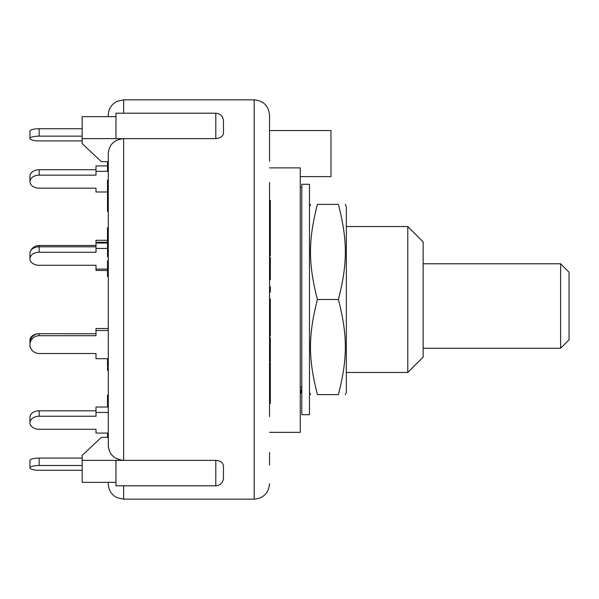 <?xml version="1.0" encoding="UTF-8"?>
<svg xmlns="http://www.w3.org/2000/svg" width="599" height="599" viewBox="0 0 599 599"><rect width="100%" height="100%" fill="white"/><g stroke="black" fill="none" stroke-linecap="round" stroke-linejoin="round"><path stroke-width="0.9" d="M423.141 263.792L560.604 263.792L560.604 348.266L423.141 348.266M560.604 348.266L569.05 339.82L569.05 272.238L560.604 263.792M300.271 390.121L301.522 390.121L301.806 387.044L301.522 390.121A16.892 16.892 0 0 1 300.271 394.082M301.806 387.044L300.271 387.044M309.481 184.305L309.481 414.695L301.806 414.695L301.806 184.305L309.481 184.305M345.279 204.394L346.342 206.677L346.342 392.323L345.279 394.606M338.42 394.606C347.66 394.606 347.66 394.606 338.42 394.606C347.66 394.606 347.66 394.606 338.42 394.606C347.66 358.239 347.66 335.867 338.42 299.5C347.66 263.133 347.66 240.761 338.42 204.394C347.66 204.394 347.66 204.394 338.42 204.394C347.66 204.394 347.66 204.394 338.42 204.394L317.41 204.394C308.163 240.761 308.163 263.133 317.41 299.5C308.163 335.867 308.163 358.239 317.41 394.606C308.163 394.606 308.163 394.606 317.41 394.606C308.163 394.606 308.163 394.606 317.41 394.606L338.42 394.606M317.41 204.394C308.163 204.394 308.163 204.394 317.41 204.394C308.163 204.394 308.163 204.394 317.41 204.394M338.42 299.5L317.41 299.5M107.513 191.98L95.997 191.98L95.997 188.183L39.167 188.183A9.217 6.514 0 0 1 29.95 181.662A9.217 6.514 0 0 1 39.167 175.148L39.167 169.719A9.217 6.514 180 0 0 29.95 176.233L29.95 181.662M108.284 171.344L95.997 171.344L95.997 175.148L39.167 175.148M107.513 165.916L95.997 165.916L95.997 171.344M95.997 169.719L39.167 169.719M107.513 243.029L95.997 243.029L95.997 252.254L39.167 252.254L39.167 246.825A9.217 6.514 180 0 0 29.95 253.34L29.95 258.775A9.217 6.514 0 0 1 39.167 252.254M107.513 248.458L95.997 248.458M95.997 246.825L39.167 246.825L39.167 245.478A9.217 8.903 180 0 0 30.871 250.502M107.513 269.093L95.997 269.093L95.997 270.463L107.513 270.463M95.997 269.093L95.997 265.29L39.167 265.29A9.217 6.514 0 0 1 29.95 258.775M30.871 348.498A9.217 6.514 0 0 1 29.95 345.66A9.217 6.514 0 0 1 29.972 345.219M29.95 344.62A9.217 8.903 0 0 1 39.167 335.717L39.167 333.71L95.997 333.733L39.167 333.71A9.217 8.903 180 0 0 29.95 342.628L29.95 344.62A9.217 8.903 0 0 0 39.167 353.522L95.997 353.522L95.997 355.971M39.167 333.71A9.217 6.514 180 0 0 29.95 340.225L29.95 345.66M39.167 458.078A9.217 2.389 180 0 0 29.95 460.466L29.95 467.886A9.217 2.389 0 0 1 39.167 465.498L39.167 458.078L82.168 458.078M82.168 470.267L39.167 470.267A9.217 2.389 0 0 1 29.95 467.886M82.168 465.498L39.167 465.498M39.167 128.733A9.217 2.389 180 0 0 29.95 131.114L29.95 138.534A9.217 2.389 0 0 1 39.167 136.153L39.167 128.733L82.168 128.733M82.168 140.922L39.167 140.922A9.217 2.389 0 0 1 29.95 138.534M82.168 136.153L39.167 136.153M108.284 407.021L95.997 407.021L95.997 416.253L39.167 416.253L39.167 410.817A9.217 6.514 180 0 0 29.95 417.338L29.95 422.767A9.217 6.514 0 0 1 39.167 416.253M108.284 412.449L95.997 412.449M95.997 410.817L39.167 410.817M223.472 132.559L223.472 120.893L223.472 132.559C223.524 135.913 220.964 137.935 215.797 138.624L123.641 138.624C114.199 139.627 109.078 144.561 108.284 153.441L108.284 445.559L108.284 433.084L95.997 433.084L95.997 429.281L39.167 429.281A9.217 6.514 0 0 1 29.95 422.767M108.284 328.537L95.997 328.537L95.997 335.717L39.167 335.717M108.284 330.521L95.997 330.521M108.284 358.711L95.997 358.711L95.997 353.522M107.513 242.273L95.997 242.273L95.997 243.029M107.513 240.289L95.997 240.289L95.997 242.273M95.997 245.478L39.167 245.478M123.641 113.211L123.641 99.831L117.209 101.246L114.229 103.058C110.373 106.188 108.389 110.231 108.284 115.195L108.284 116.64M108.284 396.598L107.513 396.598L107.513 395.055L108.284 395.055L108.284 370.242L107.513 370.242L107.513 367.15L108.284 367.15M108.284 328.282L108.284 276.513L107.513 276.513L107.513 276.034L108.284 276.034M108.284 233.206L107.513 233.206L107.513 227.785L108.284 227.785L108.284 211.417L107.513 211.417L107.513 193.814L108.284 193.814M108.284 482.36L108.284 483.805C108.389 488.724 110.336 492.745 114.132 495.867L116.88 497.597L123.641 499.169L123.641 485.789M107.513 396.598L107.513 407.021M108.284 403.988L107.513 403.988M107.513 358.711L107.513 366.086M108.284 364.716L107.513 364.716M107.513 433.084L107.513 437.345M108.284 194.915L107.513 194.915M108.284 196.382L107.513 196.382M108.284 243.089L107.513 243.089L107.513 256.664L108.284 256.664M108.284 247.252L107.513 247.252M108.284 249.079L107.513 249.079M108.284 180.097L107.513 180.097L107.513 193.814M108.284 181.392L107.513 181.392M107.513 161.588L107.513 170.588L108.284 170.588M108.284 164.216L107.513 164.216M108.284 167.735L107.513 167.735M107.513 261.329L107.513 276.034M108.284 266.278L107.513 266.278M107.513 233.206L107.513 243.089M108.284 236.246L107.513 236.246M270.321 387.074L270.321 403.426L269.55 403.426L269.55 387.074L270.321 387.074L270.321 362.672L269.55 362.672M269.55 387.074L269.55 385.299L270.321 385.299M269.55 385.299L269.55 381.645L270.321 381.645M269.55 381.645L269.55 379.878L270.321 379.878M269.55 379.878L269.55 373.439L270.321 373.439M269.55 218.523L270.321 218.523L270.321 231.259L269.55 231.259L269.55 215.438L270.321 215.438L270.321 200.38L269.55 200.38M270.321 203.465L269.55 203.465L269.55 209.291L270.321 209.291M270.321 218.523L270.321 215.438M269.55 279.651L270.321 279.651L270.321 257.398L269.55 257.398M269.55 279.074L270.321 279.074M269.55 364.08L270.321 364.08M269.55 286.726L270.321 286.726L270.321 292.072L269.55 292.072M269.55 290.328L270.321 290.328M269.55 255.788L270.321 255.788L270.321 231.304M269.55 254.777L270.321 254.777M269.55 238.23L270.321 238.23M270.321 361.309L270.321 337.634L269.55 337.634M269.55 342.433L270.321 342.433M269.55 337.933L270.321 337.933M269.55 332.288L270.321 332.288L270.321 298.931L269.55 298.931M270.321 326.081L269.55 326.081L269.55 324.156L270.321 324.156M269.55 324.156L269.55 323.25L270.321 323.25M269.55 319.791L270.321 319.791M270.321 309.743L269.55 309.743L269.55 315.141L270.321 315.141M269.55 309.743L269.55 305.827L270.321 305.827M269.55 305.086L270.321 305.086M269.55 302.63L270.321 302.63M269.55 335.987L270.321 335.987L270.321 332.288M223.472 477.83L223.472 466.441C223.247 462.757 220.687 460.736 215.797 460.376L215.797 485.789C220.417 485.377 222.978 482.816 223.472 478.107M108.284 445.559C109.078 454.439 114.199 459.373 123.641 460.376L82.168 460.376L82.168 455.405L101.366 437.345L108.284 437.345M82.168 460.376L82.168 482.36L115.959 482.36M108.284 161.655L101.366 161.655L82.168 143.595L82.168 116.64L115.959 116.64M215.797 485.789L115.959 485.789L115.959 460.376L123.641 460.376L123.641 138.624L82.168 138.624M123.641 138.624L115.959 138.624L115.959 113.211L215.797 113.211L215.797 138.624M123.641 460.376L215.797 460.376M269.55 416.582L269.55 182.418M269.55 161.168L269.55 146.598M269.55 465.094L269.55 452.402M269.55 133.929L269.55 115.195L269.55 130.552L330.985 130.552L330.985 176.63L300.271 176.63M269.55 153.591L269.55 130.552M269.55 432.358L300.271 432.358L300.271 167.877L269.55 167.877M407.784 299.5L407.784 372.458L423.141 357.094L423.141 241.906L407.784 226.542L407.784 299.5M108.284 239.75L107.513 239.75M269.55 354.713L270.321 354.713M123.641 99.831L254.193 99.831L254.193 499.169C263.523 498.256 268.637 493.134 269.55 483.805M301.806 187.382L300.271 187.382M309.481 392.323L310.552 394.606M309.481 206.677L310.552 204.394M29.95 256.372L29.95 254.38M107.513 402.97L108.284 402.97M107.513 260.85L108.284 260.85M270.321 361.601L269.55 361.601M215.797 113.211C220.417 113.623 222.978 116.184 223.472 120.893M123.641 499.169L254.193 499.169M254.193 99.831C263.523 100.744 268.637 105.866 269.55 115.195M346.342 372.458L407.784 372.458M346.342 226.542L407.784 226.542"/></g></svg>
